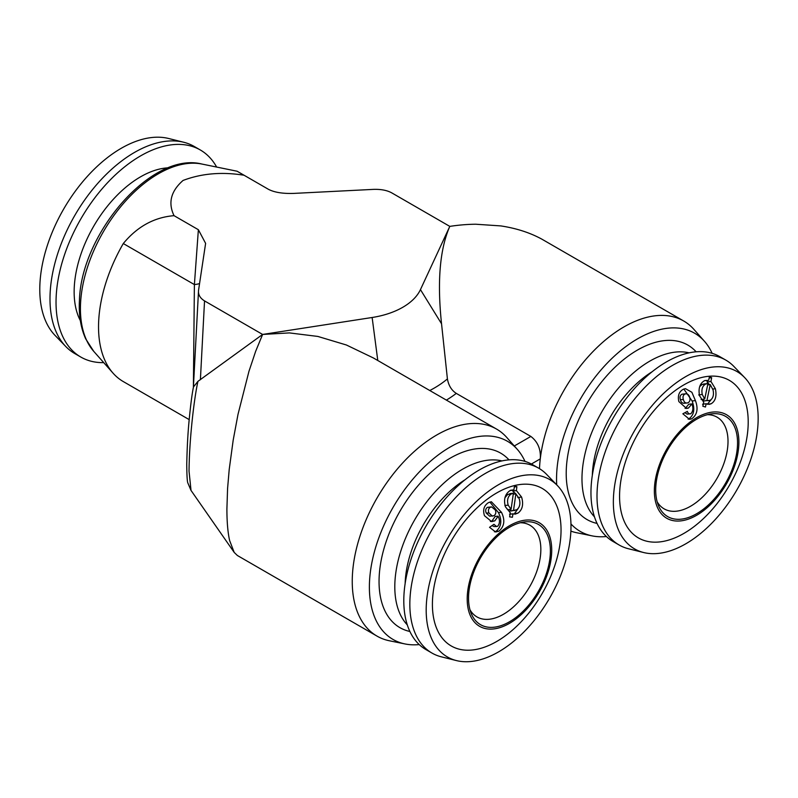 <?xml version="1.0" encoding="UTF-8"?>
<svg xmlns="http://www.w3.org/2000/svg" width="798" height="798" viewBox="0 0 798 798"><rect width="100%" height="100%" fill="white"/><g stroke="black" fill="none" stroke-linecap="round" stroke-linejoin="round"><path stroke-width="1.2" d="M419.229 644.585A114.413 66.054 -60 0 1 404.955 643.936L389.404 640.774A119.54 69.017 -60 0 1 377.005 636.106L237.365 555.488L234.193 552.406L229.615 540.505C227.809 532.436 226.911 521.932 226.901 509.014L227.58 488.496L229.206 469.523L233.196 440.107L238.004 414.371L248.956 371.329L255.649 351.329L262.622 334.442L289.375 332.906L317.843 336.437L346.392 344.995L373.404 357.973L496.536 429.065A119.54 69.017 -60 0 1 506.78 437.474L517.294 449.354A114.413 66.054 -60 0 1 524.994 461.394M193.385 387.489L194.393 284.587L198.373 229.714L205.615 243.37L198.542 290.302C198.074 294.622 200.069 298.153 204.537 300.906L262.622 334.442L197.954 381.334C194.303 397.384 189.306 438.371 189.036 471.149L191.021 490.431L234.193 552.406M712.155 353.334A114.413 66.054 120 0 0 704.464 341.295L693.941 329.414A119.54 69.017 120 0 0 683.706 321.005L541.672 239.051C529.752 232.597 516.136 228.228 500.815 225.914L475.798 224.228C467.399 224.298 458.72 225.016 449.793 226.383C439.828 249.136 437.085 281.604 441.543 323.779L447.409 378.92C448.596 385.544 451.558 390.362 456.286 393.384A127.461 73.586 180 0 1 446.381 400.107M702.1 416.506A57.865 33.406 120 0 0 658.4 505.423A57.865 33.406 120 0 0 691.148 516.476A57.865 33.406 120 0 0 736.275 455.269A57.865 33.406 120 0 0 711.218 413.923A57.865 33.406 120 0 0 702.1 416.506M657.153 501.762A52.937 30.563 120 0 0 664.116 508.855A52.937 30.563 120 0 0 685.572 508.735A52.937 30.563 120 0 0 724.125 462.82A52.937 30.563 120 0 0 717.053 417.164A52.937 30.563 120 0 0 707.427 414.681M509.663 527.179A57.865 33.406 120 0 0 471.229 613.482A57.865 33.406 120 0 0 509.254 621.921A57.865 33.406 120 0 0 549.682 560.016A57.865 33.406 120 0 0 524.057 521.982A57.865 33.406 120 0 0 509.663 527.179M469.992 609.822A52.937 30.563 120 0 0 476.955 616.914A52.937 30.563 120 0 0 503.229 614.4A52.937 30.563 120 0 0 537.962 567.757A52.937 30.563 120 0 0 529.892 525.224A52.937 30.563 120 0 0 520.266 522.74M557.453 485.613L546.67 474.451A106.733 61.626 120 0 0 538.67 468.177L532.635 464.695A106.733 61.626 120 0 0 479.648 469.763A106.733 61.626 120 0 0 409.613 563.787A106.733 61.626 120 0 0 425.903 649.552L431.937 653.043A106.733 61.626 120 0 0 441.374 656.834L456.436 660.584A102.393 59.122 120 0 0 498.221 652.086A102.393 59.122 120 0 0 562.899 569.543A102.393 59.122 120 0 0 557.453 485.613A102.393 59.122 120 0 0 498.95 484.466A102.393 59.122 120 0 0 429.713 582.281A102.393 59.122 120 0 0 456.436 660.584M538.67 468.177A106.733 61.626 120 0 0 485.683 473.244A106.733 61.626 120 0 0 415.658 567.268A106.733 61.626 120 0 0 431.937 653.043M512.416 517.264L512.944 513.832L515.229 514.151L518.161 512.994C522.53 509.533 523.678 504.216 521.583 497.044L516.396 490.58L516.885 486.63L514.431 486.191L513.922 489.822L509.822 490.74C504.935 494.211 503.468 499.578 505.433 506.82L510.291 512.795L509.623 516.865L512.416 517.264M509.244 623.477A59.77 34.504 120 0 0 551.717 550.401A59.77 34.504 120 0 0 509.673 525.623A59.77 34.504 120 0 0 467.199 598.709A59.77 34.504 120 0 0 509.244 623.477M496.396 641.652A90.962 52.518 120 0 0 561.044 530.441A90.962 52.518 120 0 0 497.044 492.745A90.962 52.518 120 0 0 432.406 603.956A90.962 52.518 120 0 0 496.396 641.652M744.624 377.554L733.831 366.392A106.733 61.626 120 0 0 725.841 360.117L719.796 356.636A106.733 61.626 120 0 0 676.534 356.866A106.733 61.626 120 0 0 598.799 449.434A106.733 61.626 120 0 0 613.073 541.493L619.108 544.984A106.733 61.626 120 0 0 628.535 548.775L643.607 552.525A102.393 59.122 120 0 0 676.066 548.665A102.393 59.122 120 0 0 747.786 467.518A102.393 59.122 120 0 0 744.624 377.554A102.393 59.122 120 0 0 695.447 371.768A102.393 59.122 120 0 0 618.46 468.226A102.393 59.122 120 0 0 643.607 552.525M725.841 360.117A106.733 61.626 120 0 0 682.579 360.357A106.733 61.626 120 0 0 604.844 452.925A106.733 61.626 120 0 0 619.108 544.984M705.452 407.03L706.18 403.738L709.153 404.367L711.148 403.758C715.477 401.105 716.883 396.087 715.387 388.706L710.938 381.464L711.656 377.683L709.382 376.846L708.674 380.307L704.744 380.556C699.896 383.2 698.15 388.247 699.527 395.688L703.736 402.302L702.829 406.212L705.452 407.03M690.968 518.121A59.77 34.504 120 0 0 738.509 448.845A59.77 34.504 120 0 0 702.28 414.86A59.77 34.504 120 0 0 654.739 484.137A59.77 34.504 120 0 0 690.968 518.121M675.278 537.712A90.962 52.518 120 0 0 747.626 432.287A90.962 52.518 120 0 0 692.494 380.566A90.962 52.518 120 0 0 620.146 486.002A90.962 52.518 120 0 0 675.278 537.712M508.974 459.857A100.757 58.174 120 0 0 434.092 469.633A100.757 58.174 120 0 0 379.788 569.273A100.757 58.174 120 0 0 409.893 631.477M696.135 351.798A100.757 58.174 120 0 0 621.253 361.574A100.757 58.174 120 0 0 566.949 461.214A100.757 58.174 120 0 0 597.054 523.418M174.044 410.87L123.291 381.574A119.54 69.017 -60 0 1 113.047 373.155A119.54 69.017 -60 0 1 123.291 243.54C137.286 226.582 154.194 217.285 174.044 215.669C167.869 202.872 170.882 191.131 183.061 180.448C201.585 173.415 221.914 171.68 244.058 175.241L237.116 171.231L201.964 164.059A110.164 63.601 120 0 0 158.313 173.814A110.164 63.601 120 0 0 80.588 302.791A110.164 63.601 120 0 0 93.795 351.409L113.047 373.155M377.005 636.106A119.54 69.017 -60 0 1 352.247 581.383A119.54 69.017 -60 0 1 436.765 434.98A119.54 69.017 -60 0 1 496.536 429.065M683.706 321.005A119.54 69.017 120 0 0 623.936 326.921A119.54 69.017 120 0 0 540.276 458.88C540.954 449.284 537.812 441.803 530.86 436.436L456.286 393.384M404.955 643.936A114.413 66.054 -60 0 1 369.384 587.099A114.413 66.054 -60 0 1 426.581 464.755A114.413 66.054 -60 0 1 517.294 449.354M704.464 341.295A114.413 66.054 120 0 0 613.742 356.696A114.413 66.054 120 0 0 556.545 479.039A114.413 66.054 120 0 0 556.715 484.845M570.959 523.937A114.413 66.054 120 0 0 592.126 535.877A114.413 66.054 120 0 0 606.39 536.525M570.879 531.139A119.54 69.017 120 0 0 576.575 532.715L592.126 535.877M103.72 362.621A119.54 69.017 -60 0 1 99.281 362.521A119.54 69.017 -60 0 1 80.788 357.035A119.54 69.017 -60 0 1 73.157 233.535A119.54 69.017 -60 0 1 181.834 144.508A119.54 69.017 -60 0 1 200.328 149.984A119.54 69.017 -60 0 1 216.637 167.051M80.788 357.035L74.753 353.554A119.54 69.017 -60 0 1 65.795 346.531A119.54 69.017 -60 0 1 71.521 221.325A119.54 69.017 -60 0 1 175.799 141.017A119.54 69.017 -60 0 1 183.73 142.253A119.54 69.017 -60 0 1 194.293 146.503L200.328 149.984M65.795 346.531L55.012 335.36A115.201 66.513 -60 0 1 60.528 214.702A115.201 66.513 -60 0 1 161.016 137.306A115.201 66.513 -60 0 1 168.667 138.503L183.73 142.253M531.398 464.007L540.276 458.88A119.54 69.017 120 0 0 539.498 468.675M191.011 490.441L187.899 483.089C187.231 481.962 186.852 475.708 186.752 464.336C187.111 447.139 187.929 432.157 189.216 419.379C190.702 404.127 192.128 393.294 193.495 386.91L197.954 381.334M123.291 243.54L194.393 284.587A17.077 5.027 -175.8 0 0 199.57 283.559M262.622 334.442L372.137 317.494A68.309 39.441 0 0 0 420.446 289.614L449.793 226.383L391.708 192.847C386.94 190.263 380.826 189.116 373.344 189.385L294.133 193.385C282.961 193.794 274.392 192.428 268.397 189.286L244.058 175.241M198.542 290.302L193.395 387.419M189.196 419.618L123.291 381.574M198.373 229.714L174.044 215.669M690.799 413.773C689.183 414.202 688.026 413.414 687.337 411.389L682.859 413.793L689.482 419.329L691.577 418.88C697.183 414.95 698.459 408.865 695.417 400.616L691.876 392.267L685.442 388.666L683.627 389.125C679.098 391.429 677.502 395.579 678.839 401.574L686.559 408.476L688.445 408.047L691.926 403.928C693.472 408.077 693.093 411.359 690.799 413.773L687.118 414.122L684.943 412.686M702.559 404.217L706.18 403.738M707.347 404.277L711.148 403.758M707.357 404.267L711.148 399.648M712.784 389.045L715.387 388.706M709.512 384.686L707.058 381.993L710.938 381.464M707.058 381.993L707.327 380.496M709.143 378.013L711.656 377.683M704.484 380.686L708.674 380.307M704.165 384.018L702.08 384.496L699.696 386.601M703.637 399.17L703.267 401.015L710.14 400.307C713.113 398.362 714.08 394.89 713.043 389.883L710.24 384.586L706.938 400.516L708.654 400.746M703.267 401.015L706.938 400.516M707.666 384.935L710.24 384.586M702.08 384.496L705.801 383.998C702.459 385.813 701.282 389.304 702.25 394.451L704.714 399.02L707.956 383.499L703.537 384.028M707.956 383.499L705.801 383.998M698.699 394.92L702.25 394.451M701.113 399.499L704.714 399.02M688.145 419.199L688.624 419.04C693.991 415.269 695.158 409.244 692.125 400.975L683.836 389.045M692.125 400.975L695.417 400.616M685.063 408.367L688.445 408.047M685.432 408.247L688.774 404.227L691.926 403.928M688.624 419.04L691.577 418.88M682.001 394.212L685.881 393.773L682.001 394.212C680.115 395.219 679.577 397.045 680.385 399.688C681.143 402.491 682.609 403.628 684.784 403.1M680.385 399.688L683.367 399.509C684.105 402.322 685.592 403.439 687.836 402.87C689.791 401.863 690.42 400.047 689.721 397.434C688.893 394.621 687.347 393.464 685.083 393.963C683.138 395.01 682.559 396.865 683.367 399.509M683.906 403.299L687.836 402.87M488.476 502.62C483.967 505.563 482.63 509.922 484.476 515.698L491.648 521.633L494.85 520.835L498.142 516.226C500.037 520.146 499.897 523.478 497.713 526.221L496.565 526.53L493.962 524.316L489.533 527.308L495.648 532.007L498.89 531.199C504.386 526.49 505.264 520.216 501.523 512.386L491.388 501.762L488.476 502.62M509.553 514.231L512.944 513.832M513.553 514.042L518.161 512.994M514.57 513.473L518.131 508.545M517.792 497.563L521.583 497.044M515.977 493.942L512.725 491.069L516.396 490.58M512.725 491.069L512.855 489.962M514.331 486.98L516.885 486.63M510.331 490.301L513.922 489.822M509.832 493.623L513.393 493.154L511.169 494.032C507.807 496.426 506.81 500.127 508.186 505.144L511.079 509.333L513.393 493.154L507.668 494.471L504.944 497.753M505.403 506.73L507.708 509.732L511.079 509.333M510.271 509.433L510.062 510.89L511.269 510.969L516.855 509.703C519.847 507.209 520.625 503.538 519.189 498.67L515.877 493.842L513.513 510.461L514.73 510.53M510.062 510.89L513.513 510.461M513.254 494.201L515.877 493.842M507.668 494.471L511.169 494.032M504.865 505.513L508.186 505.144M494.401 531.807L496.166 531.189C501.423 526.66 502.191 520.466 498.461 512.625L489.872 502.032M498.461 512.625L501.523 512.386M490.381 521.473L494.85 520.835M492.067 520.865L495.219 516.366L498.142 516.226M496.565 526.53L493.882 526.52L492.087 525.593M496.166 531.189L498.89 531.199M491.598 506.89L487.488 507.329C485.613 508.615 485.194 510.511 486.231 513.024L489.673 516.196L493.842 515.757C495.787 514.471 496.296 512.565 495.378 510.052L491.598 506.89L490.341 507.249C488.406 508.575 487.947 510.501 488.975 513.024L492.406 516.156M487.488 507.329L490.341 507.249M486.231 513.024L488.975 513.024M405.145 583.498A87.8 50.693 -60 0 1 405.753 575.318A87.8 50.693 -60 0 1 465.054 479.748M407.289 624.884A96.039 55.451 -60 0 1 395.509 575.099A96.039 55.451 -60 0 1 501.962 460.905M592.316 475.438A87.8 50.693 -60 0 1 592.924 467.259A87.8 50.693 -60 0 1 652.215 371.688M594.46 516.825A96.039 55.451 -60 0 1 582.68 467.039A96.039 55.451 -60 0 1 689.123 352.846M429.793 390.521A112.678 65.057 0 0 0 434.132 388.147A112.678 65.057 0 0 0 447.409 378.92M80.349 320.636A93.925 54.224 -60 0 1 93.595 226.403A93.925 54.224 -60 0 1 168.587 167.809M514.311 445.982L530.86 436.436M441.543 323.779L420.446 289.614M377.783 360.496L372.137 317.494M204.537 300.906L200.398 379.728M93.795 351.409L85.695 338.861C80.718 327.848 78.633 315.001 79.441 300.307C81.187 233.295 151.879 151.111 201.964 164.059"/></g></svg>
